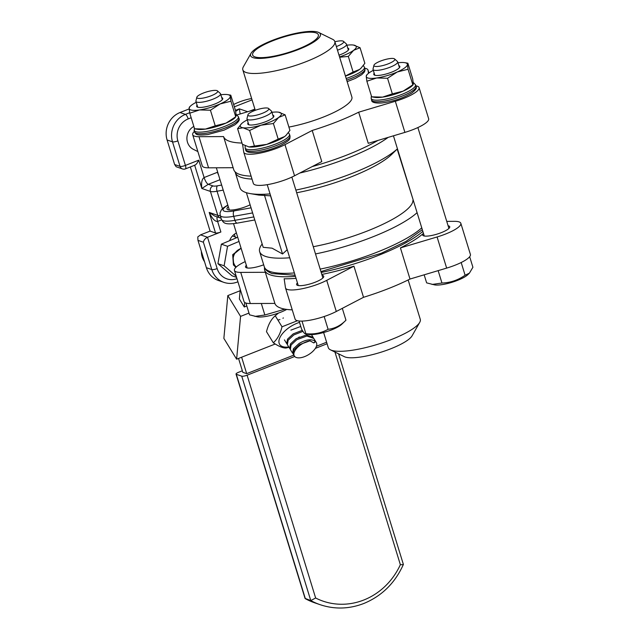 <?xml version="1.0" encoding="UTF-8"?>
<svg xmlns="http://www.w3.org/2000/svg" width="640" height="640" viewBox="0 0 640 640"><rect width="100%" height="100%" fill="white"/><g stroke="black" fill="none" stroke-linecap="round" stroke-linejoin="round"><path stroke-width="0.96" d="M197.864 151.568L193.448 149.384A12.888 11.92 -71 0 1 187.488 142.232A12.888 11.92 -71 0 1 193.832 126.424M228.32 206.72A14.824 3.496 -17.1 0 0 226.976 208.936A14.824 3.496 -17.1 0 0 227.984 209.752A14.824 3.496 -17.1 0 0 250.12 204.808M417.088 212.664A85.512 20.152 162.9 0 1 315.512 253.944M289.712 257.768A85.512 20.152 162.9 0 1 265.424 256.368A85.512 20.152 162.9 0 1 259.64 251.656A85.512 20.152 162.9 0 1 262.176 244M397.168 149.096L413.312 200.368M412.936 200.344A76.272 17.976 162.9 0 1 313.28 246.712M287.256 249.792A76.272 17.976 162.9 0 1 287.144 249.792L270.544 195.84L258.752 195.08L250.04 193.56A85.512 20.152 162.9 0 1 245.776 192.504A85.512 20.152 162.9 0 1 239.992 187.792L235.328 172.632A85.512 20.152 162.9 0 0 241.112 177.336A85.512 20.152 162.9 0 0 252.016 179.08M246.392 192.704L263.192 247.32L272.104 248.184L282.536 253.976L287.144 249.792M397.456 148.824L391.624 154.472A76.272 17.976 162.9 0 1 296.688 192.76M397.448 148.808A85.512 20.152 162.9 0 1 295.864 190.08M270.064 193.912A85.512 20.152 162.9 0 1 250.04 193.56M229.552 240.704L230.192 239.336A12.888 11.92 -71 0 1 236.408 233M236.976 278.696A17.192 15.896 109 0 1 217.16 268.592L207.52 237.264L220.88 232.008A4.296 1.016 162.9 0 1 215.512 232.976L210.096 231.112L200.56 234.864L207.52 237.264C205.2 238.384 203.816 240.04 203.384 242.224L197.968 240.36L206.384 267.696A21.488 19.864 109 0 0 218.472 280.512L223.888 282.376A21.488 19.864 -71 0 1 211.792 269.56L206.384 267.696M282.536 253.976L264.424 195.096M252.056 99.864L234.352 106.824M190.36 166.952L210.096 231.112M167.088 139.976L174.64 164.52L180.056 166.384L172.504 141.84L167.088 139.976A21.488 19.864 109 0 1 180.032 112.52L189.152 108.928M197.968 240.36L197.768 236.936L200.56 234.864M191.16 117.744L188.216 118.904A17.192 15.896 109 0 0 177.864 140.872L185.416 165.416A4.296 1.016 162.9 0 1 180.056 166.384A4.296 3.976 109 0 0 182.472 168.944L176.168 166.744L174.64 164.52M220.008 179.704L208.28 184.312L201.824 188.472C201.144 182.68 201.912 179.032 204.112 177.528L217.472 172.28A6.448 1.928 -111.5 0 0 218.64 175.24M235.672 111.392L239.352 108.848L240.168 113.984M182.472 168.944A4.296 4.296 0 0 0 185.44 168.88A4.296 1.288 68.5 0 0 185.416 165.416L198.776 160.168C197.112 163.44 195.736 165.096 194.64 165.128M221.6 219.872L217.624 221.432C215.024 221.672 212.216 218.664 209.192 212.424L214.648 216.032L220.208 217.944A4.296 3.976 -71 0 1 217.784 215.384A12.888 3.04 -17.1 0 0 220.28 215.656M253.064 57.656A36.528 8.608 162.9 0 1 251.016 53.328A36.528 8.608 162.9 0 1 281.784 37.048A36.528 8.608 162.9 0 1 317.936 32.152A36.528 8.608 162.9 0 1 318.752 32.488A36.528 8.608 162.9 0 1 297.544 49.856A36.528 8.608 162.9 0 1 253.064 57.656M318.752 32.488L332.632 39.32A48.128 11.344 162.9 0 1 334.816 41.528A48.128 11.344 162.9 0 1 299.272 64.184A48.128 11.344 162.9 0 1 246.072 72.48A48.128 11.344 162.9 0 1 242.816 69.832A48.128 11.344 162.9 0 1 243.376 66.784L251.016 53.328M316.032 32.904A34.376 8.104 162.9 0 1 318.352 34.8A34.376 8.104 162.9 0 1 292.968 50.984A34.376 8.104 162.9 0 1 254.968 56.904A34.376 8.104 162.9 0 1 252.64 55.016A34.376 8.104 162.9 0 1 278.024 38.832A34.376 8.104 162.9 0 1 316.032 32.904M194.368 131.432A25.784 6.08 -17.1 0 0 192.688 134.72A25.784 6.08 -17.1 0 0 194.432 136.144A25.784 6.08 -17.1 0 0 198.984 136.696L223.56 136.576A86.16 20.304 -17.1 0 0 229.368 141.24A86.16 20.304 -17.1 0 0 242 143.048M192.688 134.72L202.264 165.856A25.784 6.08 -17.1 0 0 204.008 167.272A25.784 6.08 -17.1 0 0 208.568 167.824L233.136 167.712L233.728 169.624A86.16 20.304 162.9 0 0 239.56 174.368A86.16 20.304 162.9 0 0 251.112 176.144M242.6 144.4L243.728 152.088A25.784 6.08 -17.1 0 0 243.776 152.296A25.784 6.08 -17.1 0 0 245.52 153.72A25.784 6.08 -17.1 0 0 284.976 144.64L312.2 130.464A86.16 20.304 -17.1 0 0 358.672 112.192L368.256 143.328L404.904 132.392A25.784 6.08 -17.1 0 0 428.656 118.736L419.08 87.6A25.784 6.08 -17.1 0 0 415.832 85.832M243.776 152.296L253.352 183.432A25.784 6.08 -17.1 0 0 255.096 184.856A25.784 6.08 -17.1 0 0 294.552 175.776L321.776 161.6L312.2 130.464M223.56 136.576L233.136 167.712M254.928 109.216A86.16 20.304 -17.1 0 0 253.088 110.128L237.072 114.904M377.952 140.432A86.16 20.304 162.9 0 1 312.224 166.568M288.896 127.08A48.128 11.344 -17.1 0 0 351.88 97.008L334.816 41.528M358.672 112.192L395.328 101.264A25.784 6.08 -17.1 0 0 419.08 87.6M368.488 73.328L368.04 70.24A25.784 6.08 -17.1 0 0 367.992 70.024A25.784 6.08 -17.1 0 0 364.744 68.248M323.624 332.52L328.28 347.632A48.128 11.344 -17.1 0 0 330.456 349.84L344.336 356.672A36.528 8.608 -17.1 0 0 345.152 357.008A36.528 8.608 -17.1 0 0 381.304 352.12A36.528 8.608 -17.1 0 0 412.072 335.84L419.712 322.384A48.128 11.344 -17.1 0 0 420.28 319.336L408.16 279.952M330.456 349.84A48.128 11.344 -17.1 0 0 331.536 350.288A48.128 11.344 -17.1 0 0 379.168 343.84A48.128 11.344 -17.1 0 0 419.712 322.384M322.08 275.304A14.184 3.344 162.9 0 1 322.76 275.48A14.184 3.344 162.9 0 1 323.72 276.256A14.184 3.344 162.9 0 1 313.248 282.936A14.184 3.344 162.9 0 1 297.576 285.376A14.184 3.344 162.9 0 1 296.616 284.6A14.184 3.344 162.9 0 1 297.44 282.888M446.744 221.376L454.528 221.344A25.784 6.08 162.9 0 1 459.08 221.888A25.784 6.08 162.9 0 1 460.832 223.312L470.408 254.44A25.784 6.08 162.9 0 1 446.656 268.104L410 279.04A86.16 20.304 162.9 0 1 363.528 297.304L353.944 266.176L326.72 280.352A25.784 6.08 162.9 0 1 300.952 288.976A25.784 6.08 162.9 0 1 285.528 288.008A25.784 6.08 162.9 0 1 285.472 287.792L284.152 278.768A86.16 20.304 -17.1 0 0 296.032 278.328M460.832 223.312A25.784 6.08 162.9 0 1 437.08 236.968L400.424 247.904A86.16 20.304 -17.1 0 0 423.456 233.344A14.184 3.344 162.9 0 0 422.632 235.064A14.184 3.344 162.9 0 0 423.592 235.84A14.184 3.344 162.9 0 0 439.264 233.4A14.184 3.344 162.9 0 0 449.736 226.72A14.184 3.344 162.9 0 0 448.776 225.944A14.184 3.344 162.9 0 0 448.096 225.768M263.68 264.8A14.184 3.344 162.9 0 1 246.48 267.8A14.184 3.344 162.9 0 1 245.52 267.016A14.184 3.344 162.9 0 1 246.344 265.312M292.248 309.856A86.16 20.304 162.9 0 1 280.696 308.08A86.16 20.304 162.9 0 1 274.888 303.416L265.312 272.288L240.736 272.4A25.784 6.08 162.9 0 1 234.432 270.432A25.784 6.08 162.9 0 1 245.208 261.608M264.576 267.568A86.16 20.304 -17.1 0 0 264.672 270.208A86.16 20.304 -17.1 0 0 270.504 274.952A86.16 20.304 -17.1 0 0 295.416 276.328M264.672 270.208L265.28 272.208A86.16 20.304 -17.1 0 0 265.312 272.288M321.208 272.464A86.16 20.304 -17.1 0 0 422.84 231.344M321.816 274.456A86.16 20.304 -17.1 0 0 353.944 266.176M410 279.04L400.424 247.904M363.528 297.304L336.296 311.48A25.784 6.08 162.9 0 1 310.536 320.104A25.784 6.08 162.9 0 1 295.104 319.144L285.528 288.008M274.888 303.416L250.312 303.536A25.784 6.08 162.9 0 1 244.016 301.568L234.432 270.432M244.656 102.768A73.048 67.544 109 0 0 242.928 103.424A73.048 67.544 109 0 0 241.216 104.12M251.632 98.504A73.048 67.544 109 0 0 239.064 102.096A73.048 67.544 109 0 0 233.64 104.496M244.696 302.456L244.28 306.984L246.816 305.984M244.28 306.984L239.368 298.984L240.256 289.368M234.368 234.224L235.224 237M241.632 357.216L246.688 373.656L242.816 372.328L238.544 358.432M248.992 313.072L240.568 316.384L236.616 359.184L275.24 344M240.128 290.744L227.816 295.592L240.568 316.384M227.816 295.592L223.864 338.392L236.616 359.184M316.312 342.528L313.768 338.392L306.888 336.032L296.768 339.728L291.096 345.008L290.32 349.472L292.624 353.224L293.4 348.768L299.072 343.488C305.856 339.504 311.248 338.736 315.256 341.184L313.84 342.944L315.544 341.68A12.888 6.28 -31.5 0 1 316.312 342.528A12.888 6.28 -31.5 0 1 310.512 353.328A12.888 6.28 -31.5 0 1 294.328 356.008A12.888 6.28 -31.5 0 1 300.128 345.208A12.888 6.28 -31.5 0 1 309.984 340.816L299.712 344.528L294.04 349.808L293.264 354.272L294.328 356.008M315.544 341.68L315.256 341.184M290.072 348.904L289.68 348.432L290.456 343.968L296.128 338.688L306.256 334.992L313.128 337.344L313.408 337.896M302.952 331.352L293.824 334.936L288.152 340.208L287.376 344.672L289.68 348.432M287.128 344.112L286.736 343.632L287.512 339.168L293.184 333.888L302.312 330.312M300.768 326.456L290.88 330.136M313.84 342.944L309.984 340.816M277.936 320.032L279.952 319.536M282.92 318.224L283.4 317.952M288.784 346.96A19.336 9.424 -31.5 0 1 285.96 330.032A19.336 9.424 -31.5 0 1 299.52 322.392M297.4 320.728L282.016 326.792L275.24 315.744L277.672 313.728A19.336 9.424 -31.5 0 1 278.568 313.032M297.728 338.136L299.328 336.944M282.016 326.792C280.248 333.944 277.344 339.264 273.296 342.76L266.496 331.672C268.272 324.528 271.184 319.224 275.24 315.744M273.296 342.76C278.688 346.368 282.944 348.128 286.048 348.032L288.992 347.312M241.736 376.168A4.296 1.016 -17.1 0 0 247.096 375.2L315.64 598L310.768 600.56L305.04 598.384L236.032 374.072A4.296 1.016 -17.1 0 0 236.32 374.312L305.352 598.696A70.904 65.56 109 0 0 314.688 602.816L320.104 604.68A70.904 65.56 -71 0 1 310.768 600.56L241.736 376.168L236.32 374.312M246.688 373.656L293.8 355.136M316.432 346.24L326.616 342.24M236.032 374.072A4.296 1.016 -17.1 0 1 238.592 372.28L242.352 370.8M247.096 375.2L294.696 356.496M315.36 348.376L327.088 343.76M315.64 598A66.608 61.584 109 0 0 363.752 600.032A66.608 61.584 109 0 0 400.36 564.696C402.84 564.736 403.76 564.592 403.12 564.256M320.104 604.68C334.584 609.496 349.136 609.096 363.776 603.504C381.848 596.032 395.048 583.016 403.384 564.456L338.608 353.856M221.728 97.6A13.64 3.216 162.9 0 1 222.752 98.384A13.64 3.216 162.9 0 1 216.696 103.216A13.64 3.216 162.9 0 1 203.256 107.176A13.64 3.216 162.9 0 1 196.672 106.408A13.64 3.216 162.9 0 1 197.08 105.176M230.768 95.16L230.304 96.408A21.488 5.064 -17.1 0 0 227.728 94.632L230.768 95.16L235.56 110.76L236.2 115.568L235.736 116.808L230.936 101.216L220.136 103.936L210.432 110.232L199.552 109.928L189.76 113.192L189.128 108.384L189.592 107.144M215.232 125.824L205.44 129.088A21.488 5.064 162.9 0 0 226.032 123.096A21.488 5.064 162.9 0 0 234.872 117.856L235.736 116.808L226.032 123.096L215.232 125.824L210.432 110.232M194.56 128.784L197.6 129.32A21.488 5.064 162.9 0 0 205.44 129.088L194.56 128.784L189.76 113.192M196.2 102.312A21.488 5.064 -17.1 0 0 190.456 106.096A21.488 5.064 -17.1 0 0 189.128 108.384A21.488 5.064 162.9 0 0 199.552 109.928A21.488 5.064 -17.1 0 0 220.136 103.936A21.488 5.064 -17.1 0 0 230.304 96.408L230.936 101.216M227.728 94.632A21.488 5.064 -17.1 0 0 220.848 94.736M214.064 94.48A10.904 2.568 -17.1 0 0 217.472 90.896A10.904 2.568 -17.1 0 0 200.456 94.344A10.904 2.568 -17.1 0 0 196.832 97.24A10.904 2.568 -17.1 0 0 202.568 98.168A10.904 2.568 -17.1 0 0 214.064 94.48M217.472 90.896L220.32 93.448A12.888 3.04 162.9 0 1 220.56 93.816A12.888 3.04 162.9 0 1 216.28 97.688A12.888 3.04 162.9 0 1 203.488 101.904A12.888 3.04 162.9 0 1 195.92 101.4A12.888 3.04 162.9 0 1 195.92 100.952L196.832 97.24M245.904 303.032L249.536 314.832L257.536 316.864A19.12 4.504 -17.1 0 0 285.496 310.072A19.12 4.504 -17.1 0 0 286.736 309.416M254.936 316.408L264.856 314.992L284.936 309.136M261.312 303.48L264.856 314.992M236.248 267.024A10.744 9.936 -71 0 1 235.032 265.608A10.744 9.936 -71 0 1 241.2 248.584M241.088 248.224L232.928 254.896L233.72 265.16L235.864 267.384M233.44 265.056L232.696 254.68L241.048 248.088M204.52 261.648A18.264 16.888 -71 0 1 201.344 251.336M232.424 235.984A18.264 16.888 -71 0 1 233.608 236.344A18.264 16.888 -71 0 1 236.576 237.728M336.36 46.552A10.904 2.568 -17.1 0 0 343.496 41.36A10.904 2.568 -17.1 0 0 341.216 40.84A10.904 2.568 -17.1 0 0 334.888 41.76M343.496 41.36L346.336 43.912A12.888 3.04 162.9 0 1 346.584 44.28A12.888 3.04 162.9 0 1 337.48 50.2M377.568 62.384A10.904 2.568 -17.1 0 0 373.936 65.288A10.904 2.568 -17.1 0 0 379.68 66.208A10.904 2.568 -17.1 0 0 391.168 62.528A10.904 2.568 -17.1 0 0 394.584 58.936A10.904 2.568 -17.1 0 0 377.568 62.384M394.584 58.936L397.424 61.488A12.888 3.04 162.9 0 1 397.672 61.856A12.888 3.04 162.9 0 1 393.392 65.728A12.888 3.04 162.9 0 1 380.6 69.944A12.888 3.04 162.9 0 1 373.032 69.44A12.888 3.04 162.9 0 1 373.024 68.992L373.936 65.288M424.16 274.816L426.64 282.872L434.648 284.904A19.12 4.504 -17.1 0 0 462.6 278.112A19.12 4.504 -17.1 0 0 467.816 274.696L469.392 273.168L472.912 267.272L469.664 256.72M432.04 284.448L441.96 283.032C450.368 282.752 458.08 280.152 465.096 275.232L469.392 273.168M461.184 262.52L465.096 275.232M438.152 270.64L441.96 283.032M266.288 107.952A10.904 2.568 -17.1 0 0 255.056 110.392A10.904 2.568 -17.1 0 0 247.92 114.824A10.904 2.568 -17.1 0 0 250.416 116.032A10.904 2.568 -17.1 0 0 263 113.048A10.904 2.568 -17.1 0 0 268.568 108.472A10.904 2.568 -17.1 0 0 266.288 107.952M268.568 108.472L271.408 111.024A12.888 3.04 162.9 0 1 271.656 111.392A12.888 3.04 162.9 0 1 264.032 116.752A12.888 3.04 162.9 0 1 249.952 119.96A12.888 3.04 162.9 0 1 247.008 118.976A12.888 3.04 162.9 0 1 247.008 118.528L247.92 114.824M302.008 321.104L305.888 333.704L305.328 333.864L308.624 334.44A19.12 4.504 -17.1 0 0 310.744 334.608A19.12 4.504 -17.1 0 0 341.8 324.232L345.96 320.2C340.736 325.536 334.776 328.568 328.088 329.296C321.384 333.088 313.984 334.552 305.888 333.704C305.152 334.456 303.712 332.896 301.56 329.016L299.096 321.008M324.16 316.52L328.088 329.296M342.312 308.352L345.96 320.2M347.744 48.064A13.64 3.216 162.9 0 1 348.776 48.848A13.64 3.216 162.9 0 1 347.104 51.232A13.64 3.216 162.9 0 1 339.008 55.16M339.56 56.944A21.488 5.064 -17.1 0 0 353.64 50.296A21.488 5.064 -17.1 0 0 353.744 45.096A21.488 5.064 -17.1 0 0 353.488 45.056L360.056 47.728L353.64 50.296L348.32 56.424L339.64 57.216M361.08 68.136L359.536 69.456A21.488 5.064 -17.1 0 0 360.888 68.32L364.856 63.32L360.056 47.728M345.448 76.104A21.488 5.064 162.9 0 0 359.536 69.456L353.112 72.016L348.32 56.424M353.112 72.016L345.416 76M353.488 45.056A21.488 5.064 -17.1 0 0 346.864 45.2M398.832 65.64A13.64 3.216 162.9 0 1 399.864 66.424A13.64 3.216 162.9 0 1 393.808 71.256A13.64 3.216 162.9 0 1 380.368 75.224A13.64 3.216 162.9 0 1 373.784 74.448A13.64 3.216 162.9 0 1 374.192 73.224M408.048 69.256L412.84 84.848L403.144 91.136A21.488 5.064 162.9 0 0 411.976 85.896L413.112 84.8L413.304 83.608L412.672 78.8L407.872 63.2L404.832 62.672A21.488 5.064 162.9 0 1 407.416 64.448L408.048 69.256L397.248 71.984L387.544 78.272L376.656 77.968L366.872 81.232L366.232 76.424L366.696 75.184M407.872 63.2L407.416 64.448A21.488 5.064 -17.1 0 1 397.248 71.984A21.488 5.064 -17.1 0 1 376.656 77.968A21.488 5.064 -17.1 0 1 366.232 76.424A21.488 5.064 -17.1 0 1 367.56 74.136L366.432 75.232M392.344 93.864L382.552 97.128A21.488 5.064 -17.1 0 0 403.144 91.136L392.344 93.864L387.544 78.272M371.664 96.824L374.704 97.36A21.488 5.064 162.9 0 0 382.552 97.128L371.664 96.824L366.872 81.232M397.952 62.776A21.488 5.064 162.9 0 1 404.832 62.672M373.312 70.352A21.488 5.064 -17.1 0 0 367.56 74.136M272.816 115.176A13.64 3.216 162.9 0 1 273.848 115.96A13.64 3.216 162.9 0 1 272.176 118.344A13.64 3.216 162.9 0 1 257.928 124.08A13.64 3.216 162.9 0 1 247.768 123.984A13.64 3.216 162.9 0 1 248.176 122.76M278.56 112.168L285.128 114.84L278.712 117.408L273.392 123.536L260.952 125.216L249.616 130.456L243.048 127.776L237.576 128.672L241.544 123.672A21.488 5.064 -17.1 0 0 243.048 127.776A21.488 5.064 -17.1 0 0 260.952 125.216A21.488 5.064 162.9 0 0 278.712 117.408A21.488 5.064 -17.1 0 0 278.816 112.208A21.488 5.064 -17.1 0 0 278.56 112.168A21.488 5.064 -17.1 0 0 271.936 112.312M286.056 135.336A21.488 5.064 162.9 0 1 285.96 135.432L289.928 130.432L285.128 114.84M286.152 135.248L284.6 136.568L278.184 139.128L273.392 123.536M278.184 139.128L266.848 144.368L254.416 146.048L249.616 130.456M254.416 146.048L248.944 146.936L242.376 144.264L237.576 128.672M248.944 146.936L248.68 146.896A21.488 5.064 -17.1 0 0 248.944 146.936A21.488 5.064 162.9 0 0 266.848 144.368A21.488 5.064 162.9 0 0 284.6 136.568A21.488 5.064 162.9 0 0 285.96 135.432M247.296 119.888A21.488 5.064 -17.1 0 0 242.896 122.536A21.488 5.064 -17.1 0 0 241.544 123.672M236.568 277.36L231.968 275.784L217.928 263.672L221.36 244.168L237.712 237.248M236.224 276.24L224.12 265.8L227.552 246.296L239.008 241.448M221.36 244.168L227.552 246.296M217.928 263.672L224.12 265.8M252.608 212.92L233.712 216.328A23.208 5.472 162.9 0 1 221.768 216.664A23.208 5.472 162.9 0 1 220.2 215.392L221.424 219.384A23.208 5.472 -17.1 0 0 223 220.656A23.208 5.472 -17.1 0 0 234.944 220.32L253.84 216.912M227.872 205.248A18.904 4.456 -17.1 0 0 234.088 210.896A4.296 1.904 79.8 0 0 233.712 216.328L234.944 220.32A4.296 1.904 79.8 0 0 237.312 223.112C223.432 225.264 223.568 222.344 221.424 219.384M294.376 272.936A85.512 20.152 162.9 0 1 270.096 271.536A85.512 20.152 162.9 0 1 264.304 266.824C264.752 269.392 267.328 271.648 272.024 273.584L295.08 275.232M421.76 227.832A85.512 20.152 162.9 0 1 320.176 269.112M388.152 137.392A85.512 20.152 162.9 0 1 299.832 173.024M217.104 216.88A6.448 1.928 68.5 0 0 217.624 221.432L220.88 232.008M198.776 160.168L204.112 177.528A6.448 1.928 68.5 0 0 208.28 184.312L213.008 185.944A8.592 2.024 -17.1 0 0 217.432 185.816L221.656 185.056M235.448 110.384L239.352 108.848L247.728 111.728M254.888 109.08L249.464 111.208M217.16 268.592A4.296 1.016 162.9 0 1 211.792 269.56L203.384 242.224M223.216 190.128L217.056 191.24A12.888 3.04 162.9 0 1 210.424 191.432L217.784 215.384L209.192 212.424L215.512 232.976M213.008 185.944A4.296 3.976 -71 0 0 210.424 191.432L201.824 188.472L194.68 165.256M177.864 140.872A4.296 1.016 162.9 0 1 172.504 141.84A21.488 19.864 -71 0 1 185.44 114.376L180.032 112.52M188.216 118.904A4.296 1.288 -111.5 0 0 185.44 114.376L189.68 112.712M217.432 185.816A4.296 1.904 -100.2 0 0 217.056 191.24L222.44 208.736M237.752 281.216A4.296 1.288 68.5 0 1 237.36 282.024L237.936 281.8M234.088 210.896L251.048 207.84M198.984 136.696L208.568 167.824M284.976 144.64L294.552 175.776M368.04 70.24L368.896 73.024M395.328 101.264L404.904 132.392M446.656 268.104L437.08 236.968M250.312 303.536L240.736 272.4M336.296 311.48L326.72 280.352M400.36 564.696L334.944 352.048M194.536 131.968A23.208 5.472 -17.1 0 0 210.984 132.32A23.208 5.472 -17.1 0 0 235.144 123.008A23.208 5.472 -17.1 0 0 238.896 118.32C240.024 119.776 238.608 122 234.632 124.992L224.056 130.152L207.912 134.528C195.408 135.872 196.304 134.248 194.536 131.968L194.248 127.792M238.896 118.32L238.4 116.728A23.208 5.472 162.9 0 1 234.656 121.416A23.208 5.472 162.9 0 1 210.496 130.72A23.208 5.472 162.9 0 1 194.048 130.376M346.672 80.088A23.208 5.472 -17.1 0 0 364.912 68.784L364.416 67.192A23.208 5.472 162.9 0 1 346.184 78.488M412.256 91.056A23.208 5.472 -17.1 0 0 416 86.368C417.136 87.824 415.712 90.04 411.744 93.032C403.168 98.152 393.216 101.464 381.904 102.968C374.784 103.328 371.368 102.344 371.64 100.008A23.208 5.472 -17.1 0 0 388.088 100.36A23.208 5.472 -17.1 0 0 412.256 91.056M413.216 82.4L415.512 84.768A23.208 5.472 162.9 0 1 411.76 89.456A23.208 5.472 162.9 0 1 387.6 98.76A23.208 5.472 162.9 0 1 371.152 98.416L371.64 100.008M255.368 151.048A23.208 5.472 -17.1 0 0 278.944 144.44A23.208 5.472 -17.1 0 0 289.984 135.904C289.8 138.784 291.456 139.624 280.352 145.536C272.56 149.064 264.696 151.36 256.76 152.416C249.368 153.024 245.656 152.072 245.624 149.544A23.208 5.472 -17.1 0 0 255.368 151.048M288.392 132.664L289.488 134.304A23.208 5.472 162.9 0 1 278.456 142.848A23.208 5.472 162.9 0 1 254.872 149.456A23.208 5.472 162.9 0 1 245.136 147.952L245.624 149.544M235.128 171.864L235.328 172.632M259.64 251.656L264.304 266.824M422.328 229.696L405.984 241.4L381.2 253.296L320.928 271.576M223.888 282.376C228.368 283.864 232.864 283.752 237.36 282.024M185.44 168.88L195.104 165.088M221.056 218.176L220.208 217.944M227.808 205.048L223.656 207.68L221.28 210.048L220.016 213L220.2 215.392M237.312 223.112L254.776 219.96M242.816 69.832L255.272 110.32M367.992 70.024L368.904 73.008M313.128 337.344L311.448 334.6M286.736 343.632L284.432 339.872M305.264 598.656L314.688 602.816M190.456 106.096L189.32 107.192M220.56 93.816L222.344 99.608M195.92 101.4L197.704 107.192M216.344 167.792L229.336 210.016M233.536 223.656L247.168 267.968M232.456 235.952L233.608 236.344M238.4 116.728L236.104 114.352M364.416 67.192L363.32 65.552M364.912 68.784L364.92 70.768L364.152 72.32L361.696 74.72L355.28 78.424L347.16 81.656M415.512 84.768L416 86.368M371.36 95.832L371.152 98.416M289.488 134.304L289.984 135.904M245.192 145.76L245.136 147.952M346.584 44.28L348.368 50.072M373.032 69.44L374.808 75.232M393.448 135.816L424.272 236.016M397.672 61.856L399.456 67.656M417.88 127.552L448.92 228.432M247.008 118.976L248.792 124.768M267.224 184.672L298.256 285.552M271.656 111.392L273.432 117.184M291.864 177.088L322.896 277.968"/></g></svg>
